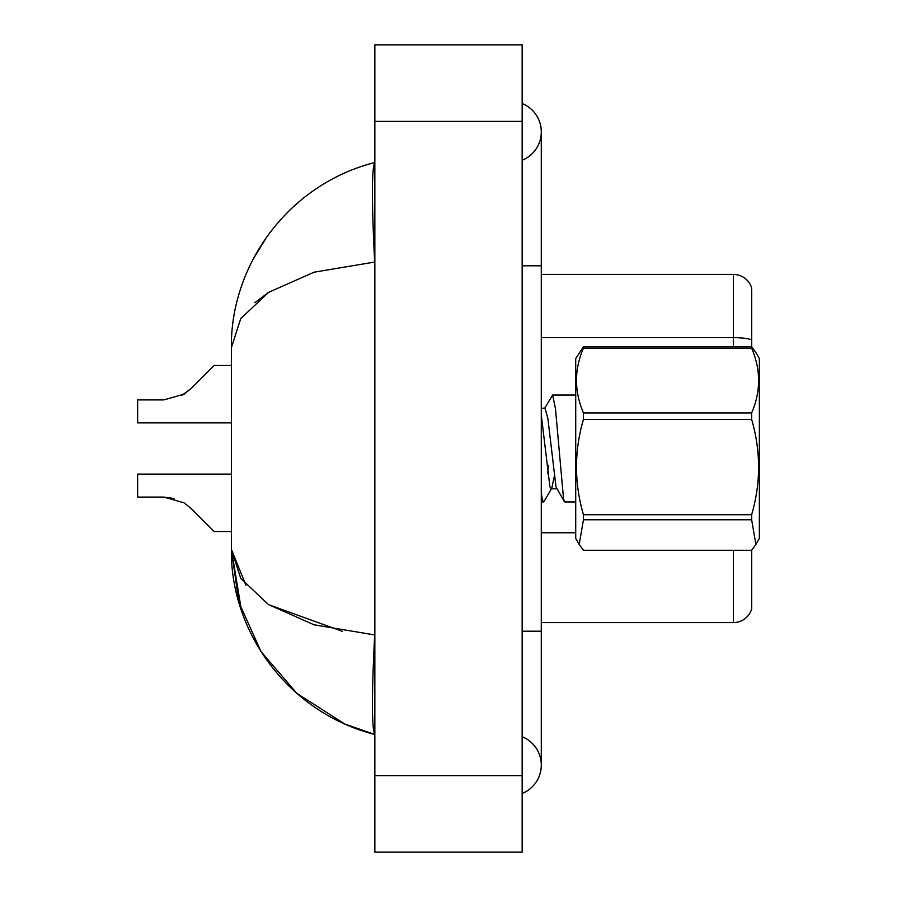 <?xml version="1.0" encoding="UTF-8"?>
<svg xmlns="http://www.w3.org/2000/svg" width="897" height="897" viewBox="0 0 897 897"><rect width="100%" height="100%" fill="white"/><g stroke="black" fill="none" stroke-linecap="round" stroke-linejoin="round"><path stroke-width="1.35" d="M751.72 289.72L751.72 346.814L755.891 352.566L751.641 346.724L751.641 348.103L583.454 348.103C574.181 369.631 574.181 391.249 583.454 412.956L583.454 419.381C574.181 451.034 574.181 482.81 583.454 514.732L583.454 519.778L579.193 544.434L583.454 550.276L751.641 550.276L755.891 544.434L751.641 519.778L583.454 519.778M751.72 340.041L751.72 340.041A19.129 3.319 180 0 0 733.354 337.642L733.354 274.415A19.129 19.129 0 0 1 751.72 288.184A19.129 19.129 0 0 0 733.354 274.415L541.283 274.415M751.72 550.186L751.72 608.816A19.129 19.129 0 0 1 733.354 622.585L541.283 622.585M751.72 340.311L751.72 346.814M190.926 508.296L214.159 531.529L190.926 508.296L214.159 531.529L190.926 508.296L214.159 531.529L190.926 508.296L214.159 531.529L190.926 508.296L214.159 531.529L190.926 508.296L214.159 531.529L190.926 508.296L214.159 531.529L190.926 508.296L214.159 531.529L190.926 508.296L214.159 531.529L190.926 508.296L214.159 531.529L190.926 508.296L214.159 531.529L190.926 508.296L214.159 531.529L190.926 508.296L214.159 531.529L190.926 508.296L184.031 502.825L190.926 508.296M231.37 474.132L137.633 474.132L137.633 497.095L163.871 497.095L174.332 498.553L163.871 497.095L137.633 497.095L163.871 497.095L174.332 498.553L163.871 497.095L137.633 497.095L163.871 497.095L174.332 498.553L163.871 497.095L137.633 497.095L163.871 497.095L174.332 498.553L163.871 497.095L137.633 497.095L163.871 497.095L174.332 498.553L163.871 497.095L137.633 497.095L163.871 497.095L174.332 498.553L163.871 497.095L137.633 497.095L163.871 497.095L184.031 502.825M181.564 395.566L190.926 388.704L214.159 365.471L190.926 388.704L214.159 365.471L190.926 388.704L214.159 365.471L190.926 388.704L214.159 365.471L190.926 388.704L214.159 365.471L190.926 388.704L214.159 365.471L190.926 388.704L214.159 365.471L190.926 388.704L214.159 365.471L190.926 388.704L214.159 365.471L190.926 388.704L214.159 365.471L190.926 388.704L214.159 365.471L190.926 388.704L214.159 365.471L190.926 388.704L184.031 394.175L190.926 388.704L184.031 394.175L163.871 399.905L137.633 399.905L137.633 422.868L231.37 422.868M522.155 631.196L541.283 631.196L541.283 131.893A30.61 30.61 0 0 1 522.155 160.271A30.61 30.61 0 0 0 522.155 103.514A30.61 30.61 0 0 1 541.283 131.893A30.61 30.61 0 0 0 522.155 103.514A30.61 30.61 0 0 1 541.283 131.893M522.155 793.486A30.61 30.61 0 0 0 522.155 736.729A30.61 30.61 0 0 1 522.155 793.486A30.61 30.61 0 0 0 541.283 765.107A30.61 30.61 0 0 1 522.155 793.486M231.504 340.591L231.37 347.733C230.327 266.644 286.659 184.928 374.845 162.503C371.683 168.053 371.627 201.242 374.677 262.059L314.017 272.206L268.629 292.344L240.732 318.626L231.37 347.733L231.37 549.267L238.86 602.257L261.016 651.558L296.941 693.448L344.784 724.002M374.845 852.15L522.155 852.15L522.155 44.85L374.845 44.85L374.845 852.15M374.845 265.804L374.677 262.059M374.677 634.941C371.627 695.624 371.694 728.812 374.856 734.497C286.715 712.05 230.226 630.322 231.37 549.267L240.755 578.408L268.483 604.567L314.006 624.794L374.677 634.941L374.845 631.443M267.171 236.303L252.943 259.48M344.93 724.07L374.845 734.497M254.86 302.681L268.73 292.276M342.43 631.353L268.808 604.769M245.913 585.248L231.37 549.267L241.472 610.599M190.926 388.704L184.031 394.175L163.871 399.905L184.031 394.175L190.926 388.704L184.031 394.175L190.926 388.704L184.031 394.175L163.871 399.905L184.031 394.175L190.926 388.704L184.031 394.175L190.926 388.704L184.031 394.175L163.871 399.905L184.031 394.175L190.926 388.704L184.031 394.175L190.926 388.704L184.031 394.175L163.871 399.905L184.031 394.175L190.926 388.704L184.031 394.175L190.926 388.704L184.031 394.175L163.871 399.905L184.031 394.175L190.926 388.704L184.031 394.175L190.926 388.704L184.031 394.175L163.871 399.905M755.924 352.633L759.367 358.587L759.367 538.413L755.891 544.434M583.454 412.956L751.641 412.956L751.641 419.381L583.454 419.381M583.454 514.732L751.641 514.732C760.903 483.079 760.903 451.292 751.641 419.381M751.641 514.732L751.641 519.778M583.454 348.103L583.454 346.724L575.717 358.587L575.717 538.413L579.193 544.434M575.717 501.95L564.774 501.95L563.574 499.259L555.467 408.628L552.619 395.05L544.401 408.718M548.381 465.24L547.675 473.829M554.167 476.89L551.79 488.203L544.031 501.501L543.515 501.95L542.315 499.259L541.283 492.812M583.454 346.724L751.641 346.724M751.641 412.956C760.903 391.428 760.903 369.811 751.641 348.103M551.79 488.203L551.106 488.798L549.906 486.768L541.283 414.907M564.291 501.546L555.972 486.768L547.876 418.439L545.028 408.202L541.283 408.202M231.37 531.529L214.159 531.529L204.583 521.964M174.332 498.553L163.871 497.095M204.583 375.036L214.159 365.471L231.37 365.471M733.354 346.724L733.354 337.642L541.283 337.642M733.354 622.585L733.354 550.276M575.717 532.773L541.283 532.773M522.155 265.804L541.283 265.804M374.845 775.625L522.155 775.625M374.845 121.375L522.155 121.375M541.283 631.196L541.283 765.107M541.283 501.95L543.515 501.95M552.619 395.05L575.717 395.05M551.106 488.798L557.172 488.798"/></g></svg>
